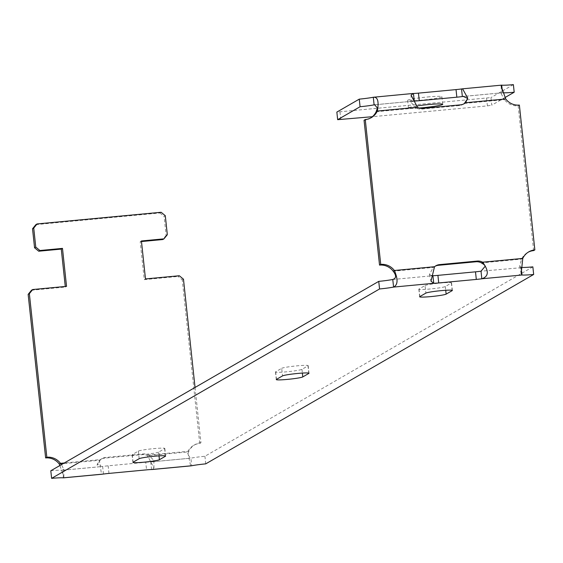 <?xml version="1.0" encoding="UTF-8"?>
<svg xmlns="http://www.w3.org/2000/svg" width="563" height="563" viewBox="0 0 563 563"><rect width="100%" height="100%" fill="white"/><g stroke="black" fill="none" stroke-linecap="round" stroke-linejoin="round"><path stroke-width="0.42" stroke-dasharray="2.81 2.11" d="M370.686 117.977A15.314 15.06 -120 0 1 364.05 120.264M463.659 103.979A9.571 9.409 -120 0 1 459.295 105.555L421.701 109.088A9.571 9.409 -120 0 1 416.282 107.962L417.493 107.266M533.64 250.598L518.164 105.767A15.314 15.06 -120 0 1 504.525 99.665L505.736 98.961M521.232 267.418A15.314 1.147 -6.1 0 1 521.169 267.411L519.684 266.025L521.563 259.121A15.314 15.06 -120 0 1 528.214 252.189M431.089 275.603L429.478 274.272L433.32 267.418A9.571 9.409 -120 0 1 435.241 266.186M518.164 105.767L519.375 105.07M281.697 368.315A13.399 1.006 -6.1 0 1 295.864 365.964A13.399 1.006 -6.1 0 1 308.179 365.654A13.399 1.006 -6.1 0 1 308.01 365.837L301.965 369.328A13.399 1.006 -6.1 0 1 287.799 371.686A13.399 1.006 -6.1 0 1 275.483 371.995A13.399 1.006 -6.1 0 1 275.652 371.805L281.697 368.315L282.513 375.908M158.604 452.124A13.399 1.006 -6.1 0 1 144.438 454.482A13.399 1.006 -6.1 0 1 132.122 454.791A13.399 1.006 -6.1 0 1 132.291 454.601L138.336 451.111A13.399 1.006 -6.1 0 1 152.503 448.753A13.399 1.006 -6.1 0 1 164.818 448.451A13.399 1.006 -6.1 0 1 164.649 448.634L158.604 452.124L159.005 455.875M425.065 285.518A13.399 1.006 -6.1 0 1 439.224 283.161A13.399 1.006 -6.1 0 1 451.54 282.858A13.399 1.006 -6.1 0 1 451.371 283.041L445.326 286.532A13.399 1.006 -6.1 0 1 431.159 288.889A13.399 1.006 -6.1 0 1 418.844 289.199A13.399 1.006 -6.1 0 1 419.013 289.009L425.065 285.518L425.874 293.112M50.804 470.767A15.314 1.147 -6.1 0 1 62.5 470.232L63.725 469.148L61.444 464.623M532.858 266.876L204.918 456.269A15.314 1.147 -6.1 0 0 190.892 458.155L191.709 465.749M145.747 462.279A9.571 0.718 -6.1 0 1 150.743 461.934L153.889 460.492L148.716 455.038A9.571 9.409 60 0 0 143.298 453.912L105.71 457.445A9.571 9.409 60 0 0 100.629 459.563L97.35 463.968L101.734 466.565L102.649 466.453A9.571 0.718 -6.1 0 1 108.159 465.812L145.747 462.279L146.563 469.866M205.727 463.863L204.918 456.269M151.553 469.521L150.743 461.934L190.892 458.155L190.449 458.219L187.676 454.179M103.465 474.046L102.649 466.453L62.5 470.232L63.309 477.825M521.197 267.707L481.013 271.19M63.675 477.79L63.872 476.974L59.903 465.51M152.763 469.408L153.917 467.888L147.513 455.734A9.571 9.409 60 0 0 142.087 454.608L104.5 458.148A9.571 9.409 60 0 0 99.419 460.26L101.488 474.236M59.27 464.039L99.419 460.26L100.629 459.563L64.295 462.976M195.044 387.464L200.949 442.736L199.738 443.433A15.314 15.06 60 0 0 187.662 451.955L188.872 451.259L187.796 453.75M200.949 442.736A15.314 15.06 60 0 0 188.872 451.259L148.716 455.038L147.513 455.734L187.662 451.955L190.639 465.847M199.738 443.433L182.264 279.888L183.475 279.192M179.308 275.75L178.098 276.447L182.264 279.888M141.482 241.548L140.208 241.668L144.269 279.628L178.098 276.447M144.269 279.628L145.479 278.931M140.208 241.668L141.419 240.964M167.324 234.694L166.12 235.397L164.086 216.41L165.297 215.713M31.5 290.234L65.329 287.053L66.54 286.356M65.329 287.053L65.273 286.476M161.131 212.272L159.927 212.969L35.884 224.637M159.927 212.969L164.086 216.41M166.12 235.397L162.763 239.542M434.53 266.721L433.32 267.418L393.171 271.197M483.906 264.49L485.299 266.116M522.774 258.424L521.563 259.121L481.407 262.9M376.126 111.741L416.282 107.962L411.103 102.48L413.003 101.178M467.677 98.448L464.792 103.085M464.369 103.437L504.525 99.665L501.288 93.958L502.506 92.768L502.273 90.622M505.053 97.512L491.773 105.182L490.957 97.589L336.85 112.086M486.594 98.293L487.41 105.886L372.382 116.703M340.812 119.673L340.003 112.079M513.386 84.64L490.957 97.589M427.514 96.977A17.228 1.295 -6.1 0 1 441.92 96.716A17.228 1.295 -6.1 0 1 424.931 99.834A17.228 1.295 -6.1 0 1 407.661 100.383A17.228 1.295 -6.1 0 1 427.514 96.977M503.076 92.804A15.314 1.147 -6.1 0 1 502.506 92.768L464.137 96.379M416.374 106.027A17.228 1.295 173.9 0 0 408.471 107.976A17.228 1.295 173.9 0 0 419.287 108.019M487.41 105.886L491.773 105.182M392.77 279.487L432.926 275.715M108.969 473.406L108.159 465.812M142.087 454.608L143.298 453.912M104.5 458.148L105.71 457.445M459.295 105.555L460.499 104.852M421.701 109.088L422.912 108.392M413.446 93.479L373.297 97.251M375.042 104.76L413.01 101.185M501.689 85.175L461.533 88.954M451.371 283.041L452.152 290.304M445.326 286.532L445.727 290.29M419.013 289.009L419.829 296.602M132.291 454.601L133.1 462.195M138.336 451.111L139.152 458.704M164.649 448.634L165.423 455.896M308.01 365.837L308.784 373.1M301.965 369.328L302.366 373.086M275.652 371.805L276.461 379.399M63.725 469.148L63.872 476.974M100.221 459.894L97.125 465.305L97.35 463.968M62.796 470.225L101.734 466.565M153.889 460.492L153.917 467.888M151.489 461.885L190.449 458.219M193.7 445.361L194.911 444.657M100.728 459.345L101.938 458.648M429.478 274.272L430.976 281.155M519.684 266.025L521.169 273.505M528.812 251.823L527.601 252.52M435.832 265.813L434.629 266.51M464.278 103.655L463.067 104.352M371.298 117.639L370.088 118.343M411.103 102.48L411.067 95.112M413.531 101.115L374.592 104.774M467.663 99.067L467.839 97.948M501.288 93.958L501.19 86.188M502.245 92.768L463.286 96.435M442.736 104.31L441.92 96.716M408.471 107.976L407.661 100.383M451.54 282.858L452.356 290.445M418.844 289.199L419.66 296.785M132.122 454.791L132.931 462.378M164.818 448.451L165.628 456.037M308.179 365.654L308.988 373.248M275.483 371.995L276.292 379.589"/><path stroke-width="0.84" d="M360.081 106.731L359.271 99.137L336.85 112.086L337.659 119.68L360.081 106.731A15.314 1.147 173.9 0 0 374.106 104.845L374.592 104.781L377.435 107.99L376.126 111.741L377.337 111.045A15.314 15.06 -120 0 1 365.26 119.567L380.736 264.392A15.314 15.06 -120 0 1 394.374 270.5L393.171 271.197C396.521 275.504 396.387 278.27 392.77 279.487A15.314 1.147 -6.1 0 1 378.744 281.373L50.804 470.767L51.62 478.36A15.314 1.147 -6.1 0 1 63.309 477.825L63.675 477.79M190.639 465.847L191.709 465.749A15.314 1.147 -6.1 0 1 205.727 463.863L533.668 274.47A15.314 1.147 -6.1 0 1 521.978 275.004L521.169 273.505L522.774 258.424L482.618 262.196C489.085 270.951 488.825 276.482 481.822 278.784A9.571 0.718 -6.1 0 1 476.312 279.424L438.725 282.957A9.571 0.718 -6.1 0 1 433.735 283.302L430.976 281.155L434.53 266.721A9.571 9.409 -120 0 1 439.612 264.61L477.199 261.077A9.571 9.409 -120 0 1 482.618 262.196L481.407 262.9L483.906 264.49L485.299 266.116L481.013 271.19A9.571 0.718 -6.1 0 1 475.503 271.83L437.915 275.37A9.571 0.718 -6.1 0 1 432.926 275.715L431.089 275.603M522.774 258.424A15.314 15.06 -120 0 1 534.85 249.902L533.64 250.598A15.314 15.06 -120 0 0 528.214 252.189M505.053 97.512L514.195 92.233L513.386 84.64A15.314 1.147 -6.1 0 1 501.689 85.175L501.19 86.188L505.736 98.961A15.314 15.06 -120 0 0 519.375 105.07L534.85 249.902M505.736 98.961L465.58 102.74A9.571 9.409 -120 0 1 460.499 104.852L422.912 108.392A9.571 9.409 -120 0 1 417.493 107.266L411.067 95.112L413.446 93.479A9.571 0.718 173.9 0 0 418.443 93.134L456.03 89.594A9.571 0.718 173.9 0 0 461.533 88.954L462.568 88.813L467.769 98.187L465.58 102.74L464.369 103.437A9.571 9.409 -120 0 1 463.659 103.979M393.171 271.197A15.314 15.06 -120 0 0 379.525 265.096L364.05 120.264L365.26 119.567M376.126 111.741A15.314 15.06 -120 0 1 370.686 117.977M435.241 266.186A9.571 9.409 -120 0 1 438.401 265.307L475.988 261.774A9.571 9.409 -120 0 1 481.407 262.9M379.525 265.096L380.736 264.392M533.668 274.47L532.858 266.876A15.314 1.147 -6.1 0 1 521.232 267.418M282.513 375.908L276.461 379.399A13.399 1.006 173.9 0 0 276.292 379.589A13.399 1.006 173.9 0 0 288.608 379.279A13.399 1.006 173.9 0 0 302.774 376.921L308.82 373.431A13.399 1.006 173.9 0 0 308.988 373.248A13.399 1.006 173.9 0 0 296.673 373.55A13.399 1.006 173.9 0 0 282.513 375.908M159.413 459.718L165.459 456.227A13.399 1.006 173.9 0 0 165.628 456.037A13.399 1.006 173.9 0 0 153.312 456.347A13.399 1.006 173.9 0 0 139.152 458.704L133.1 462.195A13.399 1.006 173.9 0 0 132.931 462.378A13.399 1.006 173.9 0 0 145.247 462.068A13.399 1.006 173.9 0 0 159.413 459.718L159.005 455.875M425.874 293.112L419.829 296.602A13.399 1.006 173.9 0 0 419.66 296.785A13.399 1.006 173.9 0 0 431.976 296.483A13.399 1.006 173.9 0 0 446.135 294.125L452.188 290.635A13.399 1.006 173.9 0 0 452.356 290.445A13.399 1.006 173.9 0 0 440.041 290.754A13.399 1.006 173.9 0 0 425.874 293.112M101.488 474.236L103.465 474.046A9.571 0.718 -6.1 0 1 108.969 473.406L146.563 469.866A9.571 0.718 -6.1 0 1 151.553 469.521L152.763 469.408M434.53 266.721L394.374 270.5C398.161 279.382 397.9 284.913 393.579 287.081A15.314 1.147 -6.1 0 1 379.561 288.967L378.744 281.373M51.62 478.36L379.561 288.967M481.013 271.19L481.822 278.784L521.978 275.004L521.169 267.411M392.77 279.487L393.579 287.081L433.735 283.302L432.926 275.715M61.444 464.623L60.48 463.335A15.314 15.06 60 0 0 46.835 457.233L29.36 293.689L28.15 294.386L45.631 457.93L46.835 457.233M59.903 465.51L59.27 464.039L60.48 463.335L64.295 462.976M195.044 387.464L183.475 279.192L179.308 275.75L145.479 278.931L141.419 240.964L163.974 238.846L167.324 234.694L165.297 215.713L161.131 212.272L37.095 223.94L33.738 228.085L32.527 228.789L34.561 247.769L35.765 247.073L33.738 228.085M163.974 238.846L162.763 239.542L141.482 241.548M65.273 286.476L61.276 249.092L62.486 248.389L39.931 250.514L38.72 251.211L34.561 247.769M61.276 249.092L38.72 251.211M28.15 294.386L31.5 290.234L32.71 289.537L66.54 286.356L62.486 248.389M32.527 228.789L35.884 224.637L37.095 223.94M59.27 464.039A15.314 15.06 60 0 0 45.631 457.93M35.765 247.073L39.931 250.514M32.71 289.537L29.36 293.689M375.042 104.76L374.106 104.845L373.297 97.251L412.813 93.493M359.271 99.137A15.314 1.147 173.9 0 0 373.297 97.251C377.724 96.773 379.075 101.368 377.337 111.045L417.493 107.266M413.003 101.178L414.262 101.066L413.446 93.479M413.01 101.185L414.262 101.066A9.571 0.718 173.9 0 0 419.252 100.721L456.839 97.188A9.571 0.718 173.9 0 0 462.35 96.547L461.533 88.954M464.137 96.379L462.35 96.547L463.286 96.435L467.677 98.448M467.522 98.863L464.369 103.437M501.689 85.175L502.273 90.622M372.382 116.703L337.659 119.68M514.195 92.233A15.314 1.147 -6.1 0 1 503.076 92.804M419.287 108.019A17.228 1.295 173.9 0 0 422.883 107.716A17.228 1.295 173.9 0 0 442.736 104.31A17.228 1.295 173.9 0 0 428.323 104.57A17.228 1.295 173.9 0 0 416.374 106.027M63.309 477.825L103.465 474.046M151.553 469.521L191.709 465.749M476.312 279.424L475.503 271.83M438.725 282.957L437.915 275.37M477.199 261.077L475.988 261.774M439.612 264.61L438.401 265.307M419.252 100.721L418.443 93.134M456.839 97.188L456.03 89.594M445.727 290.29L446.135 294.125M302.366 373.086L302.774 376.921M63.513 477.846L102.452 474.187M152.207 469.507L191.167 465.84M377.435 107.99L377.062 109.482M501.527 85.147L462.568 88.813"/></g></svg>

